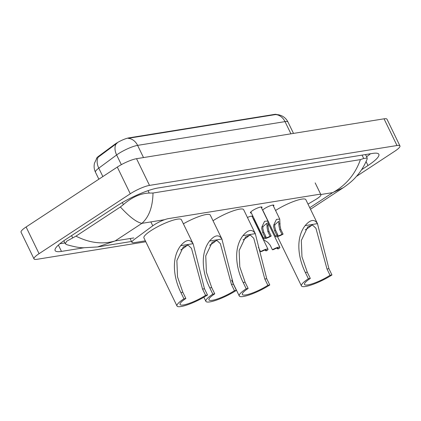 <?xml version="1.0" encoding="UTF-8"?>
<svg xmlns="http://www.w3.org/2000/svg" width="421" height="421" viewBox="0 0 421 421"><rect width="100%" height="100%" fill="white"/><g stroke="black" fill="none" stroke-linecap="round" stroke-linejoin="round"><path stroke-width="0.63" d="M253.484 219.33A6.057 1.195 -25.9 0 1 254.1 218.631M251.369 213.01A6.441 1.274 -25.9 0 1 250.416 212.805A6.441 1.274 -25.9 0 1 252.568 210.579A6.441 1.274 -25.9 0 1 258.478 207.648A6.441 1.274 -25.9 0 1 262.009 207.174A6.441 1.274 -25.9 0 1 261.583 208.053M262.599 210.142A6.441 1.274 -25.9 0 1 264.441 208.663A6.441 1.274 -25.9 0 1 270.35 205.732A6.441 1.274 -25.9 0 1 273.882 205.264A6.441 1.274 -25.9 0 1 273.455 206.137M307.998 204.106L315.634 199.559A11.356 2.247 154.1 0 0 317.124 198.628A11.356 2.247 154.1 0 0 320.907 194.707A11.356 2.247 154.1 0 0 318.692 194.413L168.495 218.61A11.356 2.247 154.1 0 0 152.776 225.798L134.462 239.323A11.356 2.247 154.1 0 0 131.968 242.354A11.356 2.247 154.1 0 0 134.183 242.649L145.361 240.844M276.465 114.501A10.22 2.021 154.1 0 0 274.603 114.391L128.894 137.867A10.22 2.021 154.1 0 0 114.744 144.335L98.724 156.17A10.22 2.021 154.1 0 0 96.446 158.806M247.437 217.462A6.057 1.195 -25.9 0 1 252.453 216.336A6.057 1.195 -25.9 0 1 252.295 216.878M145.808 241.775L36.969 259.31A15.14 2.994 -25.9 0 1 34.017 258.92L21.05 232.213A15.14 2.994 -25.9 0 1 26.102 226.982L117.301 167.079A15.14 2.994 -25.9 0 1 136.541 158.691L384.031 118.817A15.14 2.994 -25.9 0 1 386.983 119.206L399.95 145.913A15.14 2.994 -25.9 0 1 394.898 151.144L356.419 176.42M34.017 258.92A15.14 2.994 -25.9 0 1 39.069 253.689L130.268 193.781A15.14 2.994 -25.9 0 1 149.508 185.398L396.998 145.519A15.14 2.994 -25.9 0 1 399.95 145.913M268.535 222.004L268.219 222.051M361.581 169.737L367.991 165.527A32.554 6.436 154.1 0 0 378.847 154.275A32.554 6.436 154.1 0 0 372.496 153.433L158.007 187.992A32.554 6.436 154.1 0 0 116.643 206.027L65.976 239.307A32.554 6.436 154.1 0 0 55.119 250.558A32.554 6.436 154.1 0 0 61.471 251.4L83.963 247.774M366.575 156.728A32.554 6.436 154.1 0 0 370.517 153.749M59.887 243.738L64.881 242.933M75.964 236.144C89.536 243.012 102.592 244.606 115.138 240.938L97.593 246.938L83.611 247.758C80.016 247.885 74.375 246.848 66.686 244.659L65.26 243.706L66.765 241.165L75.964 236.144L120.369 206.979L123.353 204.617C131.999 197.17 140.619 193.318 149.213 193.065L153.007 193.029C152.728 206.858 149.034 216.968 141.909 223.351C136.604 222.314 129.421 216.857 120.369 206.979M310.498 209.253L343.262 187.729L332.769 192.602C346.02 185.229 355.24 174.231 360.429 159.606L153.007 193.029M360.429 159.606L363.702 158.501L367.196 158.007L367.096 159.17C364.312 165.985 360.555 171.952 355.824 177.078C353.061 180.309 348.872 183.856 343.268 187.729M276.144 114.491L278.976 114.844L281.423 115.67C284.349 117.012 286.527 119.127 287.969 122.016A15.14 2.994 154.1 0 0 285.017 121.622A13.251 10.857 -99.2 0 0 275.508 114.575L128.089 138.325A13.251 10.857 80.8 0 1 137.593 145.377A15.14 2.994 154.1 0 0 118.359 153.765A15.14 2.994 154.1 0 0 116.633 154.96L98.782 168.147A15.14 2.994 154.1 0 0 95.451 172.184L98.856 179.193M117.17 143.087L98.209 157.175A13.251 8.909 53.5 0 0 98.782 168.147L102.866 176.562M281.97 234.313L279.749 229.734L278.939 225.672L278.728 221.325L274.924 224.646L274.655 226.366L275.66 230.392L277.886 234.971A3.784 0.747 154.1 0 0 277.323 235.771A3.784 0.747 154.1 0 0 281.97 234.313L283.075 234.134L280.854 229.556L280.012 225.503L279.755 219.104L272.929 205.053M283.075 234.134A5.678 1.121 154.1 0 1 275.618 236.597A5.678 1.121 154.1 0 1 276.781 235.15L274.555 230.571L273.582 226.535L273.818 224.825L276.46 219.378L279.755 219.104M276.781 235.15L277.886 234.971M270.103 236.223L267.877 231.645L267.072 227.587L266.856 223.241L263.051 226.556L262.783 228.277L263.788 232.303L266.014 236.881A3.784 0.747 154.1 0 0 265.451 237.681A3.784 0.747 154.1 0 0 270.103 236.223L271.208 236.044L268.982 231.466L268.14 227.414L267.882 221.014L261.062 206.969M271.208 236.044A5.678 1.121 154.1 0 1 263.751 238.507A5.678 1.121 154.1 0 1 264.909 237.06L262.683 232.481L261.715 228.45L261.951 226.735L264.593 221.288L267.882 221.014M264.909 237.06L266.014 236.881M253.584 219.178L263.567 239.733L267.614 242.207L270.187 245.185L272.408 249.764A5.678 1.121 154.1 0 1 279.865 247.301L268.382 223.646M277.192 248.08L277.602 248.927L278.707 248.753A5.678 1.121 154.1 0 0 279.865 247.301M277.602 248.927A3.784 0.747 154.1 0 0 278.165 248.132A3.784 0.747 154.1 0 0 273.513 249.59L272.408 249.764M258.399 247.269L260.541 251.679A5.678 1.121 154.1 0 1 267.998 249.216L251.926 216.126M265.319 249.99L265.73 250.842L266.835 250.663A5.678 1.121 154.1 0 0 267.998 249.216M265.73 250.842A3.784 0.747 154.1 0 0 266.293 250.042A3.784 0.747 154.1 0 0 261.646 251.5L260.541 251.679M311.866 225.014A17.414 3.442 -25.9 0 1 307.341 228.529A17.414 3.442 -25.9 0 1 305.22 229.855M330.032 275.26L326.996 269.014L315.939 228.266L312.545 225.077L307.777 226.872L301.315 240.502L301.968 256.799L307.283 272.187L305.357 272.498C298.331 258.483 295.247 238.507 305.13 225.619C310.366 219.494 314.476 218.831 317.466 223.63L328.927 268.703L331.958 274.95L330.032 275.26A17.414 3.442 -25.9 0 1 314.061 283.186A17.414 3.442 -25.9 0 1 304.509 284.459A17.414 3.442 -25.9 0 1 310.319 278.439L308.388 278.749A20.818 4.115 -25.9 0 0 301.447 285.943L277.476 236.581M307.283 272.187L310.319 278.439M275.571 210.489A20.818 4.115 -25.9 0 1 294.563 201.127A20.818 4.115 -25.9 0 1 305.835 199.659L317.676 224.04M331.958 274.95A20.818 4.115 -25.9 0 1 312.861 284.428A20.818 4.115 -25.9 0 1 301.447 285.943M305.357 272.498L308.388 278.749M249.679 235.034A17.414 3.442 -25.9 0 1 245.159 238.549A17.414 3.442 -25.9 0 1 243.038 239.875M267.851 285.28L264.814 279.034L253.758 238.286L250.358 235.097L245.596 236.891L239.133 250.521L239.786 266.819L245.101 282.207L243.17 282.517C236.149 268.503 233.066 248.527 242.949 235.639C248.18 229.513 252.295 228.85 255.284 233.65L266.74 278.718L269.777 284.97L267.851 285.28A17.414 3.442 -25.9 0 1 251.879 293.205A17.414 3.442 -25.9 0 1 242.328 294.474A17.414 3.442 -25.9 0 1 248.137 288.459L246.206 288.769A20.818 4.115 -25.9 0 0 239.265 295.963L231.618 280.218M245.101 282.207L248.137 288.459M213.031 220.741A20.818 4.115 -25.9 0 1 213.142 220.672A20.818 4.115 -25.9 0 1 232.239 211.195A20.818 4.115 -25.9 0 1 243.654 209.679L255.494 234.06M269.777 284.97A20.818 4.115 -25.9 0 1 250.679 294.447A20.818 4.115 -25.9 0 1 239.265 295.963M243.17 282.517L246.206 288.769M216.299 240.412A17.414 3.442 -25.9 0 1 211.774 243.927A17.414 3.442 -25.9 0 1 209.653 245.254M234.465 290.658L231.429 284.412L220.372 243.664L216.978 240.475L212.21 242.27L205.748 255.9L206.401 272.198L211.716 287.585L209.79 287.896C202.764 273.882 199.68 253.905 209.563 241.017C214.799 234.892 218.909 234.234 221.899 239.028L233.36 284.101L236.391 290.348L234.465 290.658A17.414 3.442 -25.9 0 1 218.494 298.584A17.414 3.442 -25.9 0 1 208.942 299.857A17.414 3.442 -25.9 0 1 214.752 293.837L212.821 294.147A20.818 4.115 -25.9 0 0 205.88 301.341L203.885 297.237M211.716 287.585L214.752 293.837M183.382 223.819A20.818 4.115 -25.9 0 1 210.268 215.057L222.109 239.438M236.391 290.348A20.818 4.115 -25.9 0 1 217.299 299.826A20.818 4.115 -25.9 0 1 205.88 301.341M209.79 287.896L212.821 294.147M187.413 245.064A17.414 3.442 -25.9 0 1 182.888 248.579A17.414 3.442 -25.9 0 1 180.767 249.911M207.511 295.005L205.58 295.316A17.414 3.442 -25.9 0 1 189.608 303.241A17.414 3.442 -25.9 0 1 180.062 304.509A17.414 3.442 -25.9 0 1 185.866 298.489L183.94 298.799A20.818 4.115 -25.9 0 0 176.994 305.999L143.929 237.902A20.818 4.115 -25.9 0 1 150.871 230.703A20.818 4.115 -25.9 0 1 169.968 221.23A20.818 4.115 -25.9 0 1 181.388 219.709L193.223 244.091L204.474 288.753L207.511 295.005A20.818 4.115 -25.9 0 1 188.413 304.478A20.818 4.115 -25.9 0 1 176.994 305.999M205.58 295.316L202.543 289.064L191.487 248.316L188.092 245.133L183.33 246.922L176.867 260.552L177.515 276.855L182.83 292.242L185.866 298.489M182.83 292.242L180.904 292.553C173.878 278.539 170.8 258.562 180.677 245.669C185.914 239.549 190.024 238.886 193.018 243.685L193.223 244.091M180.904 292.553L183.94 298.799M98.724 156.17L98.956 156.654M114.744 144.335L114.98 144.819M128.894 137.867L129.052 138.193M274.603 114.391L274.76 114.717M150.881 221.909L152.776 225.798M309.751 207.721L332.769 192.602L320.823 194.523M133.789 237.933L115.138 240.938L141.909 223.351L164.574 219.699M149.508 185.398L136.541 158.691M130.268 193.781L117.301 167.079M39.069 253.689L26.102 226.982M396.998 145.519L384.031 118.817M366.081 161.59L367.991 165.527M58.382 245.043L61.471 251.4M71.581 235.623L72.686 237.897M122.337 202.522L123.353 204.617M148.05 190.666L149.213 193.065M362.06 155.112L363.702 158.501M116.085 143.94A13.251 8.909 53.5 0 0 116.633 154.96L121.348 164.664M290.937 133.815L285.017 121.622L137.593 145.377L143.514 157.57M273.818 224.825L274.924 224.646M279.028 223.983L280.128 223.809M279.749 229.734L280.854 229.556M274.555 230.571L275.66 230.392M261.951 226.735L263.051 226.556M267.156 225.898L268.261 225.719M267.877 231.645L268.982 231.466M262.683 232.481L263.788 232.303M317.466 223.63L305.13 225.619M328.927 268.703L326.996 269.014M255.284 233.65L242.949 235.639M266.74 278.718L264.814 279.034M221.899 239.028L209.563 241.017M233.36 284.101L231.429 284.412M193.018 243.685L180.677 245.669M204.474 288.753L202.543 289.064M315.176 182.893L320.907 194.707M130.11 238.528L131.968 242.354M63.829 240.759L65.26 243.706M365.517 154.554L367.196 158.007M131.536 241.47L97.809 246.906M96.73 158.407L94.504 163.159C93.767 166.274 94.083 169.284 95.451 172.184M287.969 122.016L293.5 133.399M275.618 236.597L262.715 210.016M263.751 238.507L250.842 211.931"/></g></svg>
